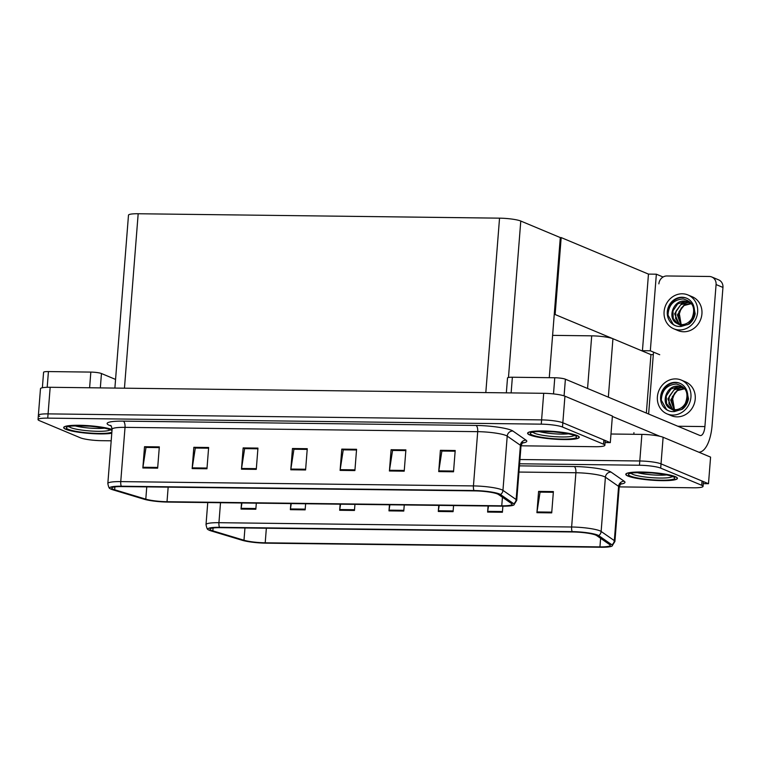 <?xml version="1.0" encoding="UTF-8"?>
<svg xmlns="http://www.w3.org/2000/svg" width="761" height="761" viewBox="0 0 761 761"><rect width="100%" height="100%" fill="white"/><g stroke="black" fill="none" stroke-linecap="round" stroke-linejoin="round"><path stroke-width="1.14" d="M552.6 335.363L591.706 335.839A16.181 2.388 4.5 0 1 612.938 338.721L650.95 354.626L646.355 413.071M610.978 434.008L641.884 434.388A16.181 2.388 -175.5 0 1 663.116 437.261L710.584 457.123L708.491 483.72L661.024 463.858A16.181 2.388 -175.5 0 0 639.792 460.985L519.944 459.52L639.792 460.985A16.181 2.388 -175.5 0 1 661.024 463.858L702.042 481.028A16.181 2.388 -175.5 0 1 703.383 482.113L703.05 486.374A16.181 2.388 -175.5 0 0 701.709 485.28L660.691 468.12A16.181 2.388 -175.5 0 0 639.459 465.237L519.611 463.782M703.269 483.654L708.491 483.72M653.299 354.655L650.95 354.626M554.265 314.169L641.542 350.688L650.322 350.792L659.73 354.731M642.436 350.697L648.467 274.103L656.353 274.198L663.078 277.014M656.353 274.198L650.322 350.792M555.159 314.179L561.18 237.584L560.296 237.575L549.271 377.684M561.18 237.584L648.467 274.103M521.038 445.803L595.169 446.707A16.181 2.388 -175.5 0 0 604.862 445.29L605.195 441.028A16.181 2.388 -175.5 0 0 603.853 439.944L562.836 422.774A16.181 2.388 -175.5 0 0 541.604 419.901L48.076 413.879A16.181 2.388 -175.5 0 0 38.383 415.297L40.476 388.709A16.181 2.388 -175.5 0 1 50.169 387.282L543.696 393.304A16.181 2.388 -175.5 0 1 564.928 396.177L612.396 416.039L610.303 442.636L562.836 422.774A16.181 2.388 -175.5 0 0 541.604 419.901L48.076 413.879A16.181 2.388 -175.5 0 0 38.383 415.297A16.181 2.388 -175.5 0 0 39.724 416.391M605.081 442.569L610.303 442.636M114.882 388.072L128.485 215.173A16.181 2.388 4.5 0 1 138.179 213.746L499.539 218.16A16.181 2.388 4.5 0 1 520.781 221.042L560.296 237.575M627.939 476.053A25.893 3.824 -175.5 0 0 656.733 480.495A25.893 3.824 -175.5 0 0 677.433 478.365A25.893 3.824 -175.5 0 0 675.283 476.624A25.893 3.824 -175.5 0 0 646.498 472.181A25.893 3.824 -175.5 0 0 625.799 474.303A25.893 3.824 -175.5 0 0 627.939 476.053M211.415 530.35A17.265 2.549 4.5 0 1 209.988 529.19A17.265 2.549 4.5 0 1 220.329 527.668L573.014 531.977A17.265 2.549 4.5 0 1 596.614 535.544L609.808 544.705A17.265 2.549 4.5 0 1 610.284 545.371A17.265 2.549 4.5 0 1 599.944 546.893L265.209 542.802A17.265 2.549 4.5 0 1 243.986 540.243L212.852 530.855A17.265 2.549 4.5 0 1 211.415 530.35M209.446 530.331A19.425 2.873 -175.5 0 0 211.054 530.893L242.198 540.281A19.425 2.873 -175.5 0 0 266.065 543.164L600.8 547.254A19.425 2.873 -175.5 0 0 612.006 546.084A19.425 2.873 -175.5 0 0 611.901 544.79L598.707 535.63A19.425 2.873 -175.5 0 0 572.148 531.616L219.463 527.306A19.425 2.873 -175.5 0 0 208.181 529.627A19.425 2.873 -175.5 0 0 209.446 530.331M551.715 512.866L553.39 491.587L538.598 491.406L536.924 512.686L551.715 512.866M538.598 491.406L540.31 492.12L553.333 492.281L540.063 492.129L537 511.953A4.319 1.75 90.7 0 0 536.924 512.686M488.514 505.998L487.687 511.354A4.319 1.75 90.7 0 0 487.611 512.077L502.403 512.258L502.878 506.17M488.086 505.989L487.611 512.077M439.202 505.39L438.374 510.745A4.319 1.75 90.7 0 0 438.298 511.478L453.09 511.658L453.566 505.57M438.774 505.39L438.298 511.478M241.95 502.983L241.123 508.338A4.319 1.75 90.7 0 0 241.037 509.071L255.839 509.252L256.314 503.164M241.522 502.983L241.037 509.071M291.263 503.582L290.436 508.947A4.319 1.75 90.7 0 0 290.35 509.67L305.151 509.851L305.627 503.763M290.835 503.582L290.35 509.67M340.576 504.191L339.748 509.547A4.319 1.75 90.7 0 0 339.663 510.27L354.464 510.45L354.94 504.362M340.148 504.182L339.663 510.27M389.889 504.79L389.061 510.146A4.319 1.75 90.7 0 0 388.985 510.878L403.777 511.059L404.253 504.962M389.461 504.781L388.985 510.878M619.226 486.888L693.357 487.791A16.181 2.388 -175.5 0 0 703.05 486.374M112.086 429.47A25.893 3.824 -175.5 0 0 83.187 425.38A25.893 3.824 -175.5 0 0 63.677 427.558A25.893 3.824 -175.5 0 0 65.817 429.299A25.893 3.824 -175.5 0 0 87.972 433.304A25.893 3.824 -175.5 0 0 111.791 433.237M529.751 434.969A25.893 3.824 -175.5 0 0 558.545 439.411A25.893 3.824 -175.5 0 0 579.245 437.28A25.893 3.824 -175.5 0 0 577.095 435.539A25.893 3.824 -175.5 0 0 548.31 431.097A25.893 3.824 -175.5 0 0 527.611 433.218A25.893 3.824 -175.5 0 0 529.751 434.969M113.227 489.266A17.265 2.549 4.5 0 1 111.8 488.105A17.265 2.549 4.5 0 1 122.141 486.583L474.826 490.893A17.265 2.549 4.5 0 1 498.426 494.46L511.62 503.62A17.265 2.549 4.5 0 1 512.096 504.286A17.265 2.549 4.5 0 1 501.756 505.808L167.02 501.718A17.265 2.549 4.5 0 1 145.798 499.149L114.664 489.77A17.265 2.549 4.5 0 1 113.227 489.266M111.258 489.247A19.425 2.873 -175.5 0 0 112.866 489.808L144 499.197A19.425 2.873 -175.5 0 0 167.877 502.079L502.612 506.17A19.425 2.873 -175.5 0 0 513.808 505A19.425 2.873 -175.5 0 0 513.713 503.706L500.519 494.545A19.425 2.873 -175.5 0 0 473.96 490.531L121.275 486.222A19.425 2.873 -175.5 0 0 109.993 488.543A19.425 2.873 -175.5 0 0 111.258 489.247M453.527 471.782L455.202 450.502L440.4 450.322L438.726 471.601L453.527 471.782M455.145 451.206L441.875 451.045L438.812 470.869A4.319 1.75 90.7 0 0 438.726 471.601M455.145 451.197L442.122 451.035L440.4 450.322M404.215 471.173L405.889 449.903L391.087 449.722L389.413 470.992L404.215 471.173M392.809 450.445L405.832 450.598L392.562 450.445L389.499 470.269A4.319 1.75 90.7 0 0 389.413 470.992M392.809 450.436L391.087 449.722M354.902 470.574L356.576 449.294L341.775 449.114L340.1 470.393L354.902 470.574M341.775 449.114L343.496 449.837L356.519 449.998L343.249 449.846L340.186 469.661A4.319 1.75 90.7 0 0 340.1 470.393M157.651 468.167L159.325 446.888L144.523 446.707L142.849 467.986L157.651 468.167M159.268 447.601L145.998 447.439L142.935 467.254A4.319 1.75 90.7 0 0 142.849 467.986M159.268 447.582L146.245 447.43L144.523 446.707M206.963 468.766L208.638 447.487L193.836 447.306L192.162 468.586L206.963 468.766M193.836 447.306L195.558 448.029L208.581 448.191L195.311 448.039L192.248 467.863A4.319 1.75 90.7 0 0 192.162 468.586M256.276 469.366L257.95 448.096L243.149 447.915L241.475 469.185L256.276 469.366M244.871 448.638L257.893 448.79L244.623 448.638L241.56 468.462A4.319 1.75 90.7 0 0 241.475 469.185M244.871 448.629L243.149 447.915M305.589 469.975L307.263 448.695L292.462 448.514L290.788 469.794L305.589 469.975M307.206 449.399L293.936 449.237L290.873 469.061A4.319 1.75 90.7 0 0 290.788 469.794M307.206 449.39L294.184 449.237L292.462 448.514M604.862 445.29A16.181 2.388 -175.5 0 0 603.521 444.196L562.503 427.035A16.181 2.388 -175.5 0 0 541.261 424.153L47.743 418.131A16.181 2.388 -175.5 0 0 38.05 419.558A16.181 2.388 -175.5 0 0 39.391 420.643L80.409 437.813A16.181 2.388 -175.5 0 0 101.651 440.686L111.192 440.8M89.608 387.758L90.835 372.091L48.428 371.568L47.192 387.301M42.369 387.749L43.586 372.281A8.095 1.199 4.5 0 1 48.428 371.568M90.835 372.091A8.095 1.199 4.5 0 1 101.451 373.527L100.328 387.891M115.558 379.425L101.451 373.527M553.504 393.913L554.769 377.751L512.362 377.237L511.135 392.904M612.358 416.429L659.816 436.281M716.082 284.557A8.095 7.296 -67.3 0 0 711.801 276.994L718.679 279.877A8.095 7.296 112.7 0 1 722.95 287.43L716.082 284.557L704.905 426.579A10.787 4.376 -89.3 0 1 700.472 435.568A10.787 4.376 -89.3 0 1 699.768 435.416L565.394 379.197L564.082 395.863M698.826 452.177L698.741 452.177A32.371 13.127 90.7 0 0 698.826 452.177A32.371 13.127 90.7 0 0 712.106 425.199L722.95 287.43M711.801 276.994A8.095 7.296 -67.3 0 0 709.309 276.481L666.902 275.967A8.095 7.296 -67.3 0 0 658.874 283.853M653.499 352.124L648.629 414.022M506.341 392.847L507.52 377.951A8.095 1.199 4.5 0 1 512.362 377.237M554.769 377.751A8.095 1.199 4.5 0 1 565.394 379.197M568.391 433.837A18.673 2.759 4.5 0 1 538.864 431.506M529.998 434.969A25.627 3.786 4.5 0 1 527.877 433.247A25.627 3.786 4.5 0 1 548.358 431.135A25.627 3.786 4.5 0 1 576.848 435.539A25.627 3.786 4.5 0 1 578.969 437.261A25.627 3.786 4.5 0 1 558.488 439.363A25.627 3.786 4.5 0 1 529.998 434.969M666.579 474.921A18.673 2.759 4.5 0 1 637.052 472.591M628.186 476.053A25.627 3.786 4.5 0 1 626.065 474.331A25.627 3.786 4.5 0 1 646.546 472.22A25.627 3.786 4.5 0 1 675.036 476.624A25.627 3.786 4.5 0 1 677.157 478.346A25.627 3.786 4.5 0 1 656.676 480.448A25.627 3.786 4.5 0 1 628.186 476.053M104.457 428.167A18.673 2.759 4.5 0 1 74.93 425.846M111.791 433.161A25.627 3.786 4.5 0 1 88.228 433.285A25.627 3.786 4.5 0 1 66.064 429.299A25.627 3.786 4.5 0 1 63.943 427.577A25.627 3.786 4.5 0 1 83.482 425.437A25.627 3.786 4.5 0 1 112.076 429.556M667.083 413.908L671.383 415.706A18.34 16.552 -67.3 0 0 677.033 416.866A18.34 16.552 -67.3 0 0 694.726 402.131A18.34 16.552 -67.3 0 0 685.537 381.86L681.247 380.062A18.34 16.552 -67.3 0 0 675.587 378.902A18.34 16.552 -67.3 0 0 657.904 393.637A18.34 16.552 -67.3 0 0 667.083 413.908A18.34 16.552 -67.3 0 0 672.743 415.068A18.34 16.552 -67.3 0 0 690.427 400.334A18.34 16.552 -67.3 0 0 681.247 380.062M668.538 410.712L666.665 409.684L661.319 400.238C661.823 390.222 666.836 384.819 676.358 384.039C686.146 386.626 689.152 393.037 685.357 403.282A12.195 11.006 -67.3 0 1 674.912 409.722A12.195 11.006 -67.3 0 1 671.154 408.942A12.195 11.006 -67.3 0 1 670.013 408.381C660.396 403.615 666.265 385.123 677.965 386.15L681.885 386.997L685.005 388.985M675.311 382.355A14.84 13.384 -67.3 0 0 661.014 394.274A14.84 13.384 -67.3 0 0 668.434 410.674A14.84 13.384 -67.3 0 0 673.009 411.615A14.84 13.384 -67.3 0 0 674.588 411.53L682.531 409.133C685.709 406.431 687.687 402.997 688.486 398.821L686.783 390.517A14.84 13.384 -67.3 0 0 679.887 383.297A14.84 13.384 -67.3 0 0 675.311 382.355M680.21 383.439A14.84 13.384 -67.3 0 0 675.958 382.621A14.84 13.384 -67.3 0 0 661.319 400.238M670.013 408.381L674.332 410.712L680.99 409.76C687.364 404.738 689.295 398.326 686.783 390.517M674.084 409.675L670.641 400.039L677.49 389.889L684.443 388.51M674.607 393.018L671.744 401.656L674.484 409.703L672.277 396.709L677.452 390.593L684.738 388.757M672.562 409.418L667.92 398.897L674.769 388.747L680.695 387.292L683.207 387.653M672.933 409.504L668.909 403.701L669.252 396.338L674.046 389.908L681.371 387.577L683.521 387.853M671.478 409.076L666.55 403.701L666.265 396.015L670.974 389.023L678.65 386.436L682.227 387.14M676.481 391.268A14.84 13.384 -67.3 0 0 671.744 401.913M673.78 328.8L678.08 330.597A18.34 16.552 -67.3 0 0 683.73 331.758A18.34 16.552 -67.3 0 0 701.423 317.023A18.34 16.552 -67.3 0 0 692.234 296.752L687.944 294.954A18.34 16.552 -67.3 0 0 682.284 293.794A18.34 16.552 -67.3 0 0 664.6 308.528A18.34 16.552 -67.3 0 0 673.78 328.8A18.34 16.552 -67.3 0 0 679.44 329.96A18.34 16.552 -67.3 0 0 697.124 315.225A18.34 16.552 -67.3 0 0 687.944 294.954M675.245 325.603L673.361 324.576L668.015 315.13C668.519 305.113 673.533 299.71 683.055 298.94C692.843 301.518 695.849 307.929 692.053 318.174A12.195 11.006 -67.3 0 1 681.609 324.614A12.195 11.006 -67.3 0 1 677.851 323.834A12.195 11.006 -67.3 0 1 676.71 323.273C667.093 318.507 672.962 300.024 684.662 301.042L688.581 301.889L691.701 303.877M682.008 297.247A14.84 13.384 -67.3 0 0 667.711 309.166A14.84 13.384 -67.3 0 0 675.131 325.565A14.84 13.384 -67.3 0 0 679.706 326.507A14.84 13.384 -67.3 0 0 681.285 326.421L689.228 324.024C692.405 321.323 694.393 317.889 695.183 313.713L693.48 305.408A14.84 13.384 -67.3 0 0 686.584 298.188A14.84 13.384 -67.3 0 0 682.008 297.247M686.907 298.331A14.84 13.384 -67.3 0 0 682.655 297.522A14.84 13.384 -67.3 0 0 668.015 315.13M676.71 323.273L681.038 325.603L687.687 324.662C694.061 319.63 695.992 313.218 693.48 305.408M680.791 324.567L677.338 314.93L684.187 304.781L691.14 303.401M681.304 307.92L678.441 316.547L681.181 324.595L678.974 311.61L684.149 305.484L691.445 303.649M679.259 324.31L674.617 313.789L681.466 303.639L687.392 302.184L689.904 302.545M679.63 324.395L675.606 318.593L675.949 311.23L680.743 304.8L688.077 302.469L690.227 302.745M678.175 323.967L673.247 318.593L672.962 310.907L677.671 303.924L685.347 301.327L688.924 302.031M683.178 306.16A14.84 13.384 -67.3 0 0 678.441 316.814M612.938 338.721L608.343 397.166M663.116 437.261L660.691 468.12M641.884 434.388L639.459 465.237M591.706 335.839L587.559 388.471M564.928 396.177L562.503 427.035M543.696 393.304L541.261 424.153M50.169 387.282L47.743 418.131M138.179 213.746L124.452 388.186M499.539 218.16L485.813 392.6M520.781 221.042L508.472 377.475M519.449 465.856L574.165 466.531A5.394 2.188 -89.3 0 1 575.896 472.743L518.964 472.048M574.165 466.531A26.977 3.986 4.5 0 1 609.561 471.325A26.977 3.986 4.5 0 1 611.054 472.096L624.239 481.266A26.977 3.986 4.5 0 1 620.719 484.091M604.215 476.586A21.584 3.187 -175.5 0 0 575.896 472.743L571.625 527.002A21.584 3.187 4.5 0 1 601.133 531.454L614.327 540.624A21.584 3.187 4.5 0 1 614.917 541.452L619.188 487.202A21.584 3.187 -175.5 0 0 618.598 486.365L605.404 477.204A21.584 3.187 -175.5 0 0 604.215 476.586M611.901 544.79A5.394 5.175 -55.2 0 0 614.327 540.624L618.598 486.365A5.394 5.175 124.8 0 1 624.239 481.266M598.707 535.63A5.394 5.175 -55.2 0 0 601.133 531.454L605.404 477.204A5.394 5.175 124.8 0 1 611.054 472.096M572.148 531.616A5.394 2.188 -89.3 0 1 571.625 527.002L218.94 522.693A5.394 2.188 90.7 0 0 219.463 527.306M208.181 529.627C207.411 529.685 206.697 528.01 206.022 524.595A21.584 3.187 4.5 0 1 218.94 522.693L220.509 502.726M701.709 485.28L702.042 481.028M599.944 546.893L600.619 538.322M212.852 530.855L213.08 527.991M243.986 540.243L244.956 527.972M265.209 542.802L266.35 528.229M403.834 510.327L389.061 510.146M354.521 509.727L339.748 509.547M305.209 509.128L290.436 508.947M255.896 508.519L241.123 508.338M453.147 510.926L438.374 510.745M502.46 511.535L487.687 511.354M551.773 512.134L537 511.953M111.077 425.951A26.977 3.986 4.5 0 1 123.292 421.137L475.977 425.447A5.394 2.188 -89.3 0 1 477.708 431.658L125.023 427.359A21.584 3.187 -175.5 0 0 112.095 429.261C111.544 426.502 111.02 425.228 110.516 425.428M475.977 425.447A26.977 3.986 4.5 0 1 511.373 430.241A26.977 3.986 4.5 0 1 512.866 431.011L526.051 440.181A26.977 3.986 4.5 0 1 522.531 443.007M506.027 435.501A21.584 3.187 -175.5 0 0 477.708 431.658L473.437 485.918A21.584 3.187 4.5 0 1 502.945 490.369L516.139 499.539A21.584 3.187 4.5 0 1 516.729 500.367L521 446.117A21.584 3.187 -175.5 0 0 520.41 445.28L507.216 436.12A21.584 3.187 -175.5 0 0 506.027 435.501M513.713 503.706A5.394 5.175 -55.2 0 0 516.139 499.539L520.41 445.28A5.394 5.175 124.8 0 1 526.051 440.181M500.519 494.545A5.394 5.175 -55.2 0 0 502.945 490.369L507.216 436.12A5.394 5.175 124.8 0 1 512.866 431.011M473.96 490.531A5.394 2.188 -89.3 0 1 473.437 485.918L120.752 481.608A5.394 2.188 90.7 0 0 121.275 486.222M109.993 488.543C109.223 488.6 108.509 486.926 107.834 483.511A21.584 3.187 4.5 0 1 120.752 481.608L125.023 427.359A5.394 2.188 -89.3 0 0 123.292 421.137M603.521 444.196L603.853 439.944M501.756 505.808L502.431 497.237M114.664 489.77L114.882 486.907M145.798 499.149L146.759 486.888M167.02 501.718L168.162 487.145M305.646 469.242L290.873 469.061M256.333 468.643L241.56 468.462M207.021 468.034L192.248 467.863M157.708 467.435L142.935 467.254M354.959 469.841L340.186 469.661M404.272 470.45L389.499 470.269M453.585 471.049L438.812 470.869M677.851 426.246L704.905 426.579M574.041 435.444A20.671 3.054 4.5 0 1 556.614 436.785A20.671 3.054 4.5 0 1 534.669 433.294A20.671 3.054 4.5 0 1 533.033 432.219M532.224 434.997A23.201 3.425 4.5 0 1 544.191 431.392A23.201 3.425 4.5 0 1 574.631 435.511A23.201 3.425 4.5 0 1 562.655 439.116A23.201 3.425 4.5 0 1 532.224 434.997M672.229 476.529A20.671 3.054 4.5 0 1 654.802 477.87A20.671 3.054 4.5 0 1 632.857 474.379A20.671 3.054 4.5 0 1 631.221 473.304M630.412 476.082A23.201 3.425 4.5 0 1 642.379 472.476A23.201 3.425 4.5 0 1 672.819 476.595A23.201 3.425 4.5 0 1 660.852 480.201A23.201 3.425 4.5 0 1 630.412 476.082M110.098 429.784A20.671 3.054 4.5 0 1 92.68 431.126A20.671 3.054 4.5 0 1 70.725 427.625A20.671 3.054 4.5 0 1 69.099 426.55M111.867 432.181A23.201 3.425 4.5 0 1 91.291 433.152A23.201 3.425 4.5 0 1 68.281 429.328A23.201 3.425 4.5 0 1 80.257 425.722A23.201 3.425 4.5 0 1 110.697 429.851A23.201 3.425 4.5 0 1 112 430.536M612.006 546.084L614.917 541.452M206.022 524.595L207.753 502.564M619.188 487.202C620.167 484.567 620.89 483.387 621.357 483.663M513.808 505L516.729 500.367M38.05 419.558L38.383 415.297M107.834 483.511L112.095 429.261M521 446.117C521.979 443.482 522.702 442.303 523.168 442.579M532.995 431.734L532.434 432.429C531.958 431.573 539.083 431.382 553.808 431.877C564.282 432.895 570.94 434.055 573.794 435.34L574.603 435.749L574.146 434.969M527.877 433.247L527.925 432.695M578.969 437.261L579.016 436.719M631.192 472.819L630.622 473.513C630.146 472.657 637.271 472.467 651.996 472.962C662.47 473.979 669.128 475.14 671.982 476.424L672.791 476.833L672.334 476.053M626.065 474.331L626.113 473.78M633.942 432.667L633.818 434.293M677.157 478.346L677.204 477.803M69.061 426.065L68.49 426.769C68.024 425.903 75.149 425.722 89.874 426.208C100.338 427.235 107.006 428.386 109.86 429.68L110.668 430.089L110.212 429.309M63.943 427.577L63.981 427.026"/></g></svg>
